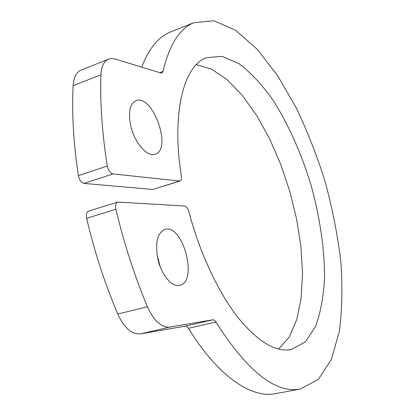 <?xml version="1.0" encoding="UTF-8"?>
<svg xmlns="http://www.w3.org/2000/svg" width="415" height="415" viewBox="0 0 415 415"><rect width="100%" height="100%" fill="white"/><g stroke="black" fill="none" stroke-linecap="round" stroke-linejoin="round"><path stroke-width="0.62" d="M130.419 124.282C133.723 141.904 147.346 157.83 155.335 154.219C172.619 149.187 152.362 93.173 135.824 100.757C130.082 103.797 128.276 111.64 130.419 124.282M160.911 73.014L114.737 58.914L111.101 58.551L108.274 59.257C103.792 61.389 101.343 66.582 100.923 74.83C99.963 102.578 102.09 132.966 107.298 166C108.32 170.503 110.203 173.143 112.947 173.921L179.96 181.059C181.251 180.452 181.718 178.756 181.36 175.97C171.234 112.47 183.949 65.632 206.25 57.711L222.046 56.326L239.014 63.671C250.541 72.407 261.689 84.297 272.448 99.341C288.046 123.571 301.254 153.114 310.908 184.701C319.773 216.526 324.577 248.632 324.525 277.63C323.591 296.237 320.645 312.422 315.685 326.18L305.43 341.82L291.47 349.497C275.7 352.589 257.684 341.706 237.427 316.842C218.031 291.787 199.755 252.818 188.887 211.759C187.834 208.33 186.382 206.411 184.519 206.006L117.684 202.069C115.759 203.028 115.157 205.43 115.884 209.264C123.914 243.071 134.413 275.56 147.398 306.737C153.913 320.945 161.373 327.726 169.771 327.072L212.848 319.794L214.389 320.25L215.888 321.999C247.226 371.197 275.332 393.56 300.195 389.088L318.3 379.466L331.383 359.452L339.33 331.502C342.193 309.782 342.66 286.179 340.72 260.682C337.545 234.672 332.389 208.465 325.241 182.071C317.096 155.983 307.39 131.166 296.128 107.625L277.568 75.577L257.087 49.146L235.487 30.196L213.834 20.75L193.54 22.789C179.519 28.708 169.351 44.908 163.043 71.401L161.964 72.999L160.911 73.014M157.607 257.777C160.75 274.289 172.043 287.886 179.892 285.302C198.484 281.396 182.59 222.98 164.755 229.485C157.544 232.851 155.163 242.282 157.607 257.777M100.923 74.83L73.123 85.666C71.733 113.134 73.491 143.144 78.394 175.69L107.298 166M73.123 85.666C73.678 77.496 76.287 72.314 80.951 70.109L81.542 69.876M215.888 321.999L188.488 328.291C217.974 376.483 251.423 398.447 275.129 393.705L300.195 389.088M172.059 31.353L169.896 32.22C158.157 37.194 148.757 48.835 141.697 67.142M188.488 328.291L186.963 326.579L185.365 326.143L212.848 319.794M169.771 327.072L140.607 333.857L185.365 326.143M140.607 333.857C131.903 334.604 124.287 328.006 117.761 314.062L147.398 306.737M115.884 209.264L86.631 218.285C94.428 251.542 104.803 283.466 117.761 314.062M86.631 218.285C85.936 214.508 86.59 212.132 88.592 211.152L117.684 202.069M196.326 64.6L211.712 69.186L227.327 79.841L242.521 95.632L256.771 115.609L269.636 138.849L280.768 164.449L289.867 191.564L296.678 219.353L300.963 246.967L302.514 273.521L301.155 298.069L296.751 319.581L289.239 336.975L278.667 349.098M179.96 181.059L152.689 189.463L179.301 181.127M112.947 173.921L84.11 183.425L152.689 189.463M84.11 183.425C81.283 182.699 79.379 180.12 78.394 175.69M160.299 266.975L157.129 255.126M159.728 72.651L163.043 71.401M193.54 22.789L169.896 32.22M108.274 59.257L80.951 70.109"/></g></svg>
